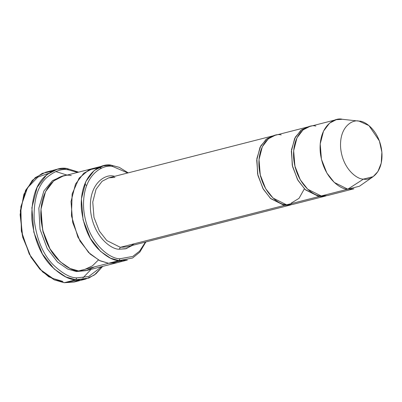 <?xml version="1.0" encoding="UTF-8"?>
<svg xmlns="http://www.w3.org/2000/svg" width="402" height="402" viewBox="0 0 402 402"><rect width="100%" height="100%" fill="white"/><g stroke="black" fill="none" stroke-linecap="round" stroke-linejoin="round"><path stroke-width="0.6" d="M273.928 135.665L267.139 138.544L260.727 145.951L256.878 158.504L257.627 174.086L262.878 188.407L270.41 198.337L284.279 205.417L120.329 247.315L106.806 240.562L99.384 231.125L93.978 217.371L92.761 202.055L96.063 189.236L102.123 181.262L108.811 177.815L102.123 181.262L96.063 189.236L92.761 202.055L93.978 217.371L99.384 231.125L106.806 240.562L120.329 247.315L126.469 246.918L120.329 247.315L119.293 249.2L125.535 248.828L132.454 245.386M114.796 176.287L113.676 176.126L113.751 176.553L113.676 176.126L114.796 176.287M20.12 214.618L22.703 237.215L30.994 257.185L22.798 237.21L20.12 214.618L23.889 194.277L32.261 180.413L42.265 173.357L51.803 171.342M57.406 169.202L67.179 168.569L68.456 169.865L77.601 172.408L68.456 169.865C61.712 168.378 54.3 171.096 46.21 178.021C37.597 186.332 33.582 200.151 34.155 219.472C36.567 239.004 42.803 253.994 52.858 264.441C62.169 273.36 70.139 277.842 76.767 277.888L75.732 279.772L88.807 278.053L95.937 273.822L102.686 266.38L94.254 275.089L85.5 279.134L75.732 279.772L64.189 282.722L75.732 279.772L76.767 277.888C70.139 277.842 62.169 273.36 52.858 264.441C42.803 253.994 36.567 239.004 34.155 219.472C33.582 200.151 37.597 186.332 46.21 178.021C54.3 171.096 61.712 168.378 68.456 169.865L67.179 168.569C60.24 167.041 52.607 169.84 44.28 176.97C35.416 185.523 31.276 199.749 31.869 219.638C34.356 239.743 40.773 255.175 51.124 265.928C60.707 275.109 68.908 279.722 75.732 279.772L65.878 276.953L54.22 269.023L42.411 254.009L33.813 232.135L31.874 207.764L37.125 187.372L46.768 174.684L57.406 169.202L45.863 172.156L35.22 177.634L25.582 190.322L20.331 210.713L22.271 235.085L30.869 256.958L42.672 271.973L54.33 279.903L64.189 282.722L48.732 276.767L39.738 269.054L30.994 257.185M120.027 258.727C110.575 259.481 86.757 243.054 83.681 208.904C81.505 174.86 103.203 163.644 112.942 166.594L111.661 165.302C101.59 162.247 79.149 173.85 81.4 209.07C83.531 226.306 89.033 239.532 97.902 248.748C106.118 256.617 113.148 260.571 118.997 260.612L120.027 258.727L132.76 256.436L139.559 251.18L145.429 242.074L139.559 251.18L132.76 256.436L120.027 258.727L118.997 260.612L110.55 258.2L100.555 251.401L90.435 238.532L83.068 219.783L81.405 198.895L85.907 181.418L94.168 170.538L103.289 165.845L111.661 165.302L112.942 166.594C103.203 163.644 81.505 174.86 83.681 208.904C86.757 243.054 110.575 259.481 120.027 258.727M336.263 119.685L309.711 126.474L303.023 129.916L296.962 137.896L293.661 150.71L294.877 166.031L300.284 179.779L307.706 189.216L321.228 195.97L347.785 189.186L334.258 182.433L326.841 172.996L321.434 159.242L320.213 143.926L323.515 131.107L329.575 123.133L336.263 119.685L342.323 119.278L359.026 121.118L342.403 119.288C335.017 117.052 318.56 125.56 320.208 151.388C322.54 177.292 340.615 189.759 347.785 189.186L363.488 179.096C357.544 179.568 342.549 169.232 340.62 147.74C339.248 126.318 352.901 119.258 359.026 121.118C352.901 119.258 339.248 126.318 340.62 147.74C342.549 169.232 357.544 179.568 363.488 179.096C369.619 180.95 383.272 173.895 381.9 152.469C379.965 130.982 364.976 120.645 359.026 121.118L368.946 125.59L379.372 140.911L381.875 152.162L381.242 163.117L377.905 171.559L373.156 176.649L363.488 179.096L347.785 189.186L359.438 186.237L373.156 176.649M300.199 179.634L295.123 167.388L293.52 153.494L295.123 167.388L300.199 179.634M308.565 126.811L301.776 129.69L295.364 137.097L291.515 149.655L292.264 165.237L297.515 179.558L305.048 189.483L318.917 196.563L326.203 195.829L325.057 196.166L318.917 196.563L305.394 189.809L297.972 180.372L292.571 166.619L291.349 151.303L294.651 138.484L300.711 130.509L307.399 127.062L308.565 126.811M332.946 192.975L321.228 195.97C314.057 196.543 295.983 184.081 293.656 158.172C292.003 132.343 308.465 123.836 315.851 126.077M265.561 188.488L260.486 176.242L258.883 162.348L260.486 176.242L265.561 188.488M284.42 204.447L284.279 205.417L291.566 204.678L284.279 205.417L270.757 198.658L263.335 189.221L257.933 175.473L256.712 160.152L260.014 147.338L266.074 139.358L272.762 135.916L108.811 177.815L114.952 177.418M298.309 201.829L318.917 196.563L286.591 204.824L292.731 204.427L325.057 196.166M76.274 271.531L76.405 270.596L76.274 271.531L67.677 269.044L57.491 261.998L47.26 248.647L40.039 229.326L38.843 208.166L43.888 190.945L52.506 180.629L61.732 176.498L52.506 180.629L43.888 190.945L38.843 208.166L40.039 229.326L47.26 248.647L57.491 261.998L67.677 269.044L76.274 271.531L85.797 270.662M94.565 266.858L86.159 270.586L78.586 270.943L118.997 260.612L108.605 263.27L100.158 260.853L90.164 254.059L80.043 241.19L72.677 222.442L71.013 201.548L75.516 184.071L83.777 173.197L92.897 168.498L83.777 173.197L75.516 184.071L71.013 201.548L72.677 222.442L80.048 241.19L90.164 254.059L100.158 260.853L108.605 263.27L78.586 270.943L86.958 270.4L116.977 262.727L108.605 263.27L117.238 262.657L108.605 263.27L99.415 260.501L88.52 252.461L77.928 237.21L71.445 215.819L72.139 193.99L79.149 178.066L88.847 169.961L98.254 167.8L88.852 169.961L79.154 178.061L72.139 193.985L71.445 215.814L77.923 237.205L88.52 252.461L99.415 260.506L108.605 263.27L122.012 260.767M101.274 167.956L98.254 167.8M103.289 165.845L93.158 168.433M92.897 168.498L62.878 176.171L53.757 180.865L45.496 191.744L40.994 209.221L42.657 230.11L50.024 248.863L60.144 261.732L70.139 268.526L78.586 270.943C72.737 270.903 65.707 266.948 57.491 259.079C48.622 249.858 43.12 236.632 40.984 219.397C38.733 184.176 61.179 172.574 71.249 175.629M134.273 243.753L126.429 248.582L119.293 249.2L120.329 247.315L284.279 205.417M307.399 127.062L275.074 135.328L268.385 138.77L262.32 146.745L259.024 159.564L260.24 174.88L265.647 188.633L273.069 198.07L286.591 204.824C279.42 205.397 261.345 192.935 259.019 167.026C257.365 141.197 273.827 132.69 281.214 134.926M127.766 172.971L112.942 166.594L127.766 172.971M119.293 249.2C111.801 249.798 92.907 236.768 90.47 209.683C88.741 182.679 105.952 173.785 113.676 176.126C105.952 173.785 88.741 182.679 90.47 209.683C92.907 236.768 111.801 249.798 119.293 249.2M116.977 262.727L127.369 260.069L118.997 260.612L132.6 258.009L139.811 252.124L145.871 241.959M40.803 212.894L43.019 231.954L49.969 248.768M62.913 281.425L52.888 278.48L41.009 270.038L29.23 254.029L21.351 231.145L20.859 206.774L27.522 187.789L37.853 177.126L48.436 173.403M67.179 168.569L78.606 172.151L67.179 168.569M64.189 282.722L73.958 282.088L79.561 279.948L64.189 282.722M82.928 277.888L91.143 269.33M67.059 175.101L55.747 171.533M76.767 277.888L88.762 276.491L101.681 266.637L88.762 276.491L76.767 277.888M353.926 188.789L347.785 189.186L321.228 195.97L327.369 195.573L353.926 188.789M128.213 172.86L119.268 167.343L111.661 165.302M304.369 188.819L299.023 198.337L291.174 203.151M84.757 184.041L86.601 185.568M98.389 259.978L92.435 265.858L85.405 269.124M290.42 205.015L126.469 246.918M85.5 279.134L73.958 282.088"/></g></svg>
